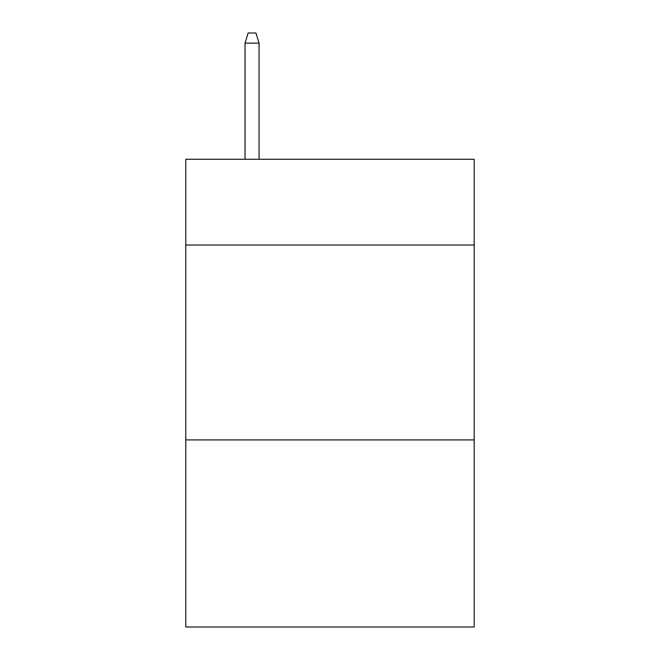 <?xml version="1.0" encoding="UTF-8"?>
<svg xmlns="http://www.w3.org/2000/svg" width="660" height="660" viewBox="0 0 660 660"><rect width="100%" height="100%" fill="white"/><g stroke="black" fill="none" stroke-linecap="round" stroke-linejoin="round"><path stroke-width="0.99" d="M474.21 245.033L474.21 159.283L185.79 159.283L185.79 245.033L474.21 245.033L474.21 627L185.79 627L185.79 245.033M474.21 439.915L185.79 439.915M259.066 159.283L259.066 43.131L245.033 43.131L245.033 159.283M245.033 43.131L248.152 33L255.948 33L259.066 43.131"/></g></svg>
